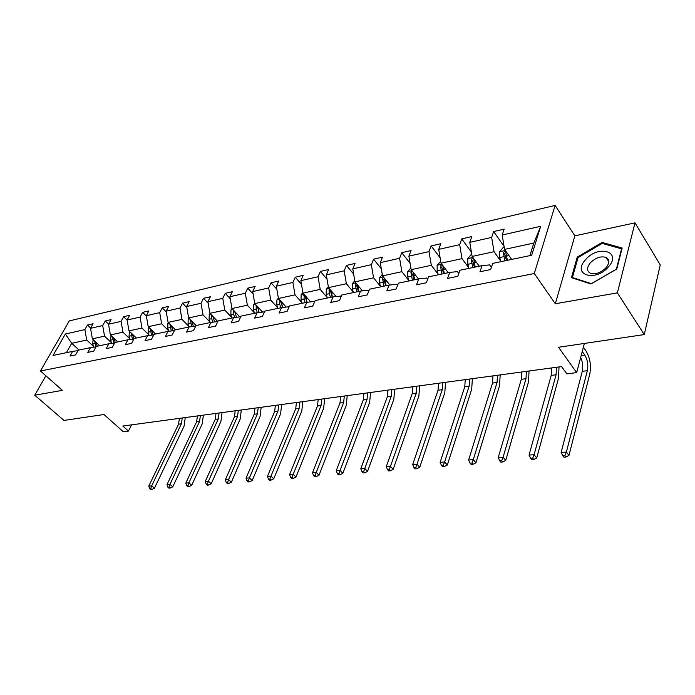<?xml version="1.0" encoding="UTF-8"?>
<svg xmlns="http://www.w3.org/2000/svg" width="695" height="695" viewBox="0 0 695 695"><rect width="100%" height="100%" fill="white"/><g stroke="black" fill="none" stroke-linecap="round" stroke-linejoin="round"><path stroke-width="1.04" d="M634.995 222.86L574.861 235.84L555.322 303.767L617.377 292.864L634.995 222.86L660.25 264.908L644.265 334.582L558.519 347.265L576.676 372.607L584.365 343.443M617.377 292.864L644.265 334.582M45.853 375.778L34.75 395.212L63.983 420.423L103.972 414.507L123.328 431.76L128.436 431.091L131.607 424.845M555.123 205.407L69.283 320.916L40.432 370.991L534.29 273.517L555.123 205.407L574.861 235.84M93.617 346.484L86.71 340.046L71.724 343.295L65.347 334.017L84.886 329.595L87.448 325.043L90.663 328.083M79.03 350.028L71.724 343.295L66.407 352.669M86.71 340.046L84.886 329.595M111.469 342.739L104.545 336.171L92.365 338.812L90.532 328.309L93.095 323.748L87.448 325.043M90.532 328.309L102.695 325.555L105.258 320.951L108.576 324.139M129.904 338.873L122.963 332.184L110.383 334.912L108.524 324.235L111.078 319.604L105.258 320.951M108.524 324.235L121.086 321.385L123.632 316.72L127.124 320.126M148.947 334.877L141.98 328.057L128.992 330.872L127.107 320.021L129.652 315.33L123.632 316.72M127.107 320.021L140.077 317.085L142.614 312.35L146.376 316.077M168.616 330.751L161.64 323.792L148.209 326.702L146.306 315.678L148.834 310.917L142.614 312.35M146.306 315.678L159.711 312.637L162.23 307.833L166.279 311.916M188.962 326.485L181.977 319.379L168.086 322.393L166.148 311.178L168.659 306.356L162.23 307.833M166.148 311.178L180.014 308.033L182.516 303.159L186.859 307.633M210.003 322.063L203.01 314.818L188.64 317.936L186.668 306.521L189.17 301.63L182.516 303.159M186.668 306.521L201.029 303.272L203.505 298.329L208.179 303.237M231.791 317.493L224.798 310.092L209.916 313.323L207.918 301.708L210.385 296.748L203.505 298.329M207.918 301.708L222.774 298.337L225.232 293.333L230.254 298.702M254.353 312.759L247.359 305.201L231.939 308.545L229.915 296.722L232.365 291.692L225.232 293.333M229.915 296.722L245.309 293.238L247.741 288.147L253.128 294.055M277.739 307.85L270.755 300.118L254.77 303.593L252.702 291.561L255.126 286.453L247.741 288.147M252.702 291.561L268.67 287.939L271.076 282.778L276.862 289.268M301.995 302.759L295.019 294.862L278.434 298.459L276.341 286.201L278.73 281.015L271.076 282.778M276.341 286.201L292.899 282.448L295.271 277.209L301.491 284.351M327.163 297.477L320.204 289.398L302.985 293.134L300.857 280.641L303.22 275.376L295.271 277.209M300.857 280.641L318.049 276.749L320.386 271.424L327.067 279.294M353.303 291.996L346.371 283.716L328.483 287.6L326.32 274.873L328.639 269.53L320.386 271.424M326.32 274.873L344.181 270.824L346.475 265.421L353.659 274.117M380.469 286.297L373.571 277.818L354.971 281.857L352.773 268.878L355.049 263.448L346.475 265.421M352.773 268.878L371.339 264.673L373.589 259.183L381.32 268.8M408.73 280.363L401.866 271.684L382.511 275.88L380.278 262.649L382.502 257.133L373.589 259.183M380.278 262.649L399.599 258.271L401.788 252.693L410.111 263.362M438.137 274.195L431.326 265.29L411.179 269.66L408.895 256.16L411.066 250.556L401.788 252.693M408.895 256.16L429.015 251.599L431.152 245.934L440.117 257.81M468.778 267.766L462.019 258.636L441.021 263.188L438.701 249.401L440.812 243.702L431.152 245.934M438.701 249.401L459.673 244.649L461.741 238.889L471.418 252.146M500.721 261.059L494.041 251.694L472.14 256.438L469.777 242.364L471.818 236.569L461.741 238.889M469.777 242.364L491.643 237.403L493.641 231.548L504.092 246.404M529.92 255.612L533.83 243.059L504.596 249.401L502.19 235.014L504.153 229.124L493.641 231.548M502.19 235.014L540.701 226.283L531.701 255.239L492.712 263.396L490.661 269.547L479.976 271.745L482.052 265.629L459.934 270.259L457.805 276.306L447.571 278.408L449.726 272.397L428.537 276.836L426.339 282.778L416.54 284.794L418.755 278.886L398.443 283.143L396.176 288.981L386.776 290.91L389.052 285.106L369.558 289.19L367.238 294.932L358.212 296.782L360.549 291.075L341.818 294.993L339.455 300.64L330.777 302.429L333.166 296.808L315.165 300.579L312.75 306.139L304.41 307.85L306.834 302.325L289.52 305.948L287.07 311.412L279.043 313.063L281.51 307.624L264.838 311.117L262.354 316.503L254.622 318.084L257.124 312.733L241.061 316.095L238.55 321.394L231.105 322.923L233.624 317.658L218.143 320.899L215.598 326.111L208.422 327.588L210.967 322.402L196.033 325.529L193.471 330.664L186.547 332.088L189.118 326.971L174.697 329.995L172.117 335.06L165.427 336.432L168.016 331.393L154.09 334.312L151.493 339.299L145.029 340.628L147.635 335.659L134.178 338.482L131.564 343.391L125.317 344.677L127.941 339.786L114.927 342.513L112.295 347.352L106.257 348.595L108.889 343.773L96.292 346.414L93.66 351.192L87.813 352.391L90.454 347.639L78.266 350.184L75.625 354.902L69.96 356.066L72.61 351.375L53.037 355.466L65.347 334.017M576.676 372.607L566.868 373.884L561.577 366.586L122.798 426.044L128.436 431.091M96.032 346.883L90.454 347.639M99.698 345.702L92.365 338.812M104.545 336.171L102.695 325.555M114.658 343.009L108.889 343.773M117.742 341.923L110.383 334.912M122.963 332.184L121.086 321.385M133.9 339.004L127.941 339.786M136.368 338.022L128.992 330.872M141.98 328.057L140.077 317.085M153.803 334.86L147.635 335.659M155.611 333.991L148.209 326.702M161.64 323.792L159.711 312.637M174.402 330.568L168.016 331.393M175.496 329.83L168.086 322.393M181.977 319.379L180.014 308.033M195.729 326.129L189.118 326.971L188.05 323.705L188.206 319.075L188.936 318.24M196.06 325.521L188.64 317.936M203.01 314.818L201.029 303.272M217.83 321.533L210.967 322.402M217.787 321.542L209.916 313.323M224.798 310.092L222.774 298.337M240.739 316.772L233.624 317.658M239.775 316.894L231.939 308.545M247.359 305.201L245.309 293.238M264.508 311.838L257.124 312.733M262.554 312.072L254.77 303.593M270.755 300.118L268.67 287.939M289.181 306.712L281.51 307.624M286.158 307.068L278.434 298.459M295.019 294.862L292.899 282.448M314.809 301.387L306.834 302.325M310.648 301.873L302.985 293.134M320.204 289.398L318.049 276.749M333.166 296.808L341.393 296.027M336.059 296.478L328.483 287.6M346.371 283.716L344.181 270.824M360.549 291.075L368.576 290.18L368.967 290.658M362.451 290.866L354.971 281.857M373.571 277.818L371.339 264.673M389.052 285.106L396.993 284.246L397.679 285.106M389.886 285.019L382.511 275.88M401.866 271.684L399.599 258.271M418.755 278.886L426.582 278.061L427.599 279.381M418.442 278.956L411.179 269.66M431.326 265.29L429.015 251.599M449.726 272.397L457.423 271.623L458.813 273.465M448.24 272.709L441.021 263.188M462.019 258.636L459.673 244.649M482.052 265.629L489.61 264.899L491.391 267.366M479.281 266.211L472.14 256.438M494.041 251.694L491.643 237.403M555.322 303.767L534.29 273.517M34.75 395.212L62.385 390.355L40.432 370.991M511.659 259.435L504.596 249.401M533.83 243.059L540.701 226.283M78.014 350.645L72.61 351.375M571.429 277.653L590.941 283.986L616.795 269.017L622.164 248.019L602.131 242.433L577.232 257.107L571.429 277.653M48.268 377.906L53.715 382.71M577.893 258.123L577.232 257.107M602.86 243.597L602.131 242.433M53.185 382.25L53.689 382.728M504.275 247.524L502.893 247.828L499.644 251.79L499.748 257.541L500.895 261.685M511.251 258.853L511.424 259.478M580.664 357.465C582.714 362.06 583.253 366.682 582.262 371.339L561.126 452.471L566.39 452.045L568.979 455.39L589.777 374.092C591.367 365.587 590.072 357.812 585.894 350.767L583.383 347.161M507.411 260.321L505.465 250.982L503.328 252.45L504.883 260.851M506.447 260.521L504.97 254.787L503.328 252.45M582.245 351.479L584.764 355.084C587.57 359.793 588.43 364.988 587.362 370.678L566.39 452.045L564.939 455.668L562.837 455.842L563.871 457.171L565.982 457.006L564.939 455.668M565.982 457.006L568.979 455.39M561.126 452.471L562.837 455.842M471.827 254.605L470.941 254.796L467.735 258.688L467.805 264.317L468.951 268.374M478.872 265.646L479.046 266.263M473.182 257.871L471.236 259.357L472.765 267.575M474.372 267.245L472.904 261.624L471.236 259.357M475.189 267.071L473.66 258.523M556.408 367.29L556.096 374.761L534.099 454.678L536.722 457.953L558.545 378.106L559.015 366.934M551.517 367.95L551.196 375.404L529.043 455.086L534.099 454.678L532.691 458.231L530.667 458.387L531.718 459.699L533.743 459.534L532.691 458.231M533.743 459.534L536.722 457.953M529.043 455.086L530.667 458.387M440.726 261.389L437.129 265.299L437.172 270.824L438.31 274.794M447.823 272.162L447.997 272.761M442.011 264.5L440.465 265.977L441.977 274.021M443.601 273.682L442.142 268.192L440.465 265.977M444.296 273.535L442.785 265.507M526.384 371.356L526.011 378.697L503.084 457.206L505.734 460.411L528.495 381.963L529.043 371M521.676 371.99L521.302 379.314L498.228 457.605L503.084 457.206L501.721 460.689L499.774 460.837L500.843 462.123L502.78 461.966L501.721 460.689M502.78 461.966L505.734 460.411M498.228 457.605L499.774 460.837M608.499 266.802C622.451 251.303 597.926 244.51 585.425 259.843C571.481 274.803 595.328 282.587 608.499 266.802M606.075 267.688C609.663 263.005 609.68 259.583 606.11 257.419C600.827 255.89 595.554 257.715 590.281 262.901C586.676 267.566 586.658 270.998 590.246 273.196C595.493 274.733 600.775 272.892 606.075 267.688M572.428 277.522L578.04 257.619L602.174 243.406L621.582 248.827L616.369 269.173L591.349 283.656L572.428 277.522L572.81 278.096M621.851 249.262L621.582 248.827M410.875 267.896L407.748 271.641L407.765 277.062L408.895 280.954M418.025 278.417L418.199 279.008M412.17 270.937L410.927 272.327L412.413 280.215M414.072 279.868L412.621 274.49L410.927 272.327M414.646 279.746L413.125 272.153M497.472 375.274L497.055 382.485L473.278 459.638L475.962 462.774L499.557 385.682L500.183 374.909M492.937 375.891L492.512 383.084L468.604 460.02L473.278 459.638L471.948 463.052L470.081 463.2L471.158 464.451L473.026 464.303L471.948 463.052M473.026 464.303L475.962 462.774M468.604 460.02L470.081 463.2M382.276 274.464L379.522 277.739L379.513 283.065L380.643 286.87M389.409 284.42L389.591 285.046M383.544 277.157L382.554 278.426L384.022 286.158M385.699 285.81L384.257 280.537L382.554 278.426M386.168 285.714L384.639 278.521M469.611 379.044L469.151 386.142L444.609 461.975L447.311 465.042L471.688 389.269L472.374 378.671M465.242 379.644L464.773 386.707L440.117 462.34L444.609 461.975L443.323 465.32L441.525 465.468L442.611 466.684L444.409 466.545L443.323 465.32M444.409 466.545L447.311 465.042M440.117 462.34L441.525 465.468M354.789 280.763L352.382 283.603L352.348 288.825L353.477 292.56M361.895 290.189L362.112 290.901M356.057 283.16L355.275 284.298L356.726 291.874M358.42 291.518L356.987 286.357L355.275 284.298M358.785 291.448L357.265 284.62M442.758 382.684L442.255 389.66L417.009 464.225L419.737 467.231L444.8 392.718L445.556 382.311M438.545 383.258L438.032 390.208L412.682 464.573L417.009 464.225L415.758 467.509L414.029 467.648L415.123 468.847L416.852 468.708L415.758 467.509M416.852 468.708L419.737 467.231M412.682 464.573L414.029 467.648M328.344 286.8L326.276 289.242L326.216 294.376L327.328 298.033M335.433 295.749L335.668 296.522M329.63 288.946L329.03 289.945L329.343 293.707L330.464 297.373M332.175 297.017L330.751 291.952L329.03 289.945M332.445 296.956L330.933 290.475M416.844 386.194L416.305 393.049L390.434 466.388L393.17 469.342L418.868 396.054L419.676 385.812M412.778 386.75L412.231 393.587L386.264 466.727L390.434 466.388L389.209 469.611L387.541 469.751L388.644 470.923L390.312 470.793L389.209 469.611M390.312 470.793L393.17 469.342M386.264 466.727L387.541 469.751M302.898 292.604L301.126 294.68L301.048 299.719L302.16 303.298M309.961 301.091L310.213 301.925M304.21 294.532L304.062 299.076L305.174 302.673M306.903 302.316L305.487 297.338L303.767 295.375M307.094 302.29L305.591 296.096M391.824 389.591L391.25 396.332L364.805 468.482L367.559 471.366L393.83 399.269L394.69 389.2M387.897 390.121L387.315 396.845L360.783 468.812L364.805 468.482L363.624 471.644L362.008 471.775L363.12 472.921L364.727 472.8L363.624 471.644M364.727 472.8L367.559 471.366M360.783 468.812L362.008 471.775M278.382 298.181L276.897 299.91L276.801 304.862L277.904 308.38M285.419 306.243L285.697 307.129M279.738 299.919L279.711 304.245L280.815 307.772M282.578 307.503L281.145 302.534L279.425 300.614M282.683 307.485L281.171 301.508M367.664 392.866L367.056 399.495L340.09 470.498L342.861 473.33L369.644 402.379L370.557 392.466M363.867 393.379L363.25 399.99L336.215 470.81L340.09 470.498L338.934 473.599L337.388 473.729L338.491 474.859L340.046 474.737L338.934 473.599M340.046 474.737L342.861 473.33M336.215 470.81L337.388 473.729M254.761 303.541L253.536 304.957L253.423 309.831L254.518 313.28M261.754 311.204L262.05 312.133M256.168 305.114L256.229 309.232L257.324 312.707M259.122 312.489L257.68 307.546L255.951 305.661M259.148 312.489L257.628 306.712M344.303 396.028L343.66 402.553L316.242 472.444L319.014 475.224L346.266 405.385L347.222 395.629M340.637 396.524L339.985 403.031L312.498 472.748L316.242 472.444L315.113 475.493L313.61 475.615L314.722 476.718L316.225 476.605L315.113 475.493M316.225 476.605L319.014 475.224M312.498 472.748L313.61 475.615M232.026 308.632L231.001 309.831L230.862 314.618L231.956 318.006M238.932 315.99L239.245 316.955M233.442 310.135L233.572 314.044L234.684 317.519M236.448 317.302L234.927 311.725M321.716 399.086L321.047 405.515L293.203 474.32L295.983 477.048L323.653 408.286L324.652 398.687M318.162 399.573L317.493 405.976L289.58 474.616L293.203 474.32L292.1 477.317L290.658 477.43L291.77 478.525L293.221 478.412L292.1 477.317M293.221 478.412L295.983 477.048M289.58 474.616L290.658 477.43M210.107 313.523L209.23 314.531L209.091 319.24L210.168 322.567M216.901 320.621L217.231 321.611M211.515 314.991L211.697 318.684L212.826 322.167M214.529 321.95L213.009 316.555M299.858 402.049L299.163 408.373L270.946 476.136L273.726 478.812L301.778 411.101L302.812 401.649M296.418 402.518L295.722 408.825L267.445 476.423L270.946 476.136L269.868 479.081L268.47 479.194L269.582 480.262L270.981 480.149L269.868 479.081M270.981 480.149L273.726 478.812M267.445 476.423L268.47 479.194M195.625 325.078L195.877 325.842M191.855 321.342L190.326 319.778L191.716 326.641M193.358 326.433L191.837 321.212M278.695 404.916L277.974 411.145L249.418 477.891L252.198 480.523L280.598 413.82L281.666 404.516M275.359 405.367L274.638 411.579L246.03 478.169L249.418 477.891L248.367 480.792L247.012 480.897L248.132 481.948L249.488 481.844L248.367 480.792M249.488 481.844L252.198 480.523M246.03 478.169L247.012 480.897M168.477 322.784L167.886 323.462L167.712 328.023L168.798 331.289M175.062 329.395L175.227 329.882M169.91 324.217L171.3 330.968M172.89 330.768L171.387 325.703M258.192 407.696L257.454 413.829L228.594 479.585L231.374 482.174L260.078 416.461L261.172 407.287M254.969 408.13L254.222 414.255L225.319 479.854L228.594 479.585L227.569 482.443L226.257 482.547L227.378 483.572L228.69 483.468L227.569 482.443M228.69 483.468L231.374 482.174M225.319 479.854L226.257 482.547M148.695 327.18L148.044 332.193L149.138 335.468M155.176 333.565L155.341 334.052M150.146 328.605L151.562 335.146M153.1 334.947L151.606 330.047M238.324 410.389L237.56 416.435L208.439 481.235L211.219 483.772L240.192 419.016L241.321 409.981M235.197 410.815L234.432 416.844L205.268 481.487L208.439 481.235L207.44 484.041L206.172 484.137L207.284 485.153L208.552 485.049L207.44 484.041M208.552 485.049L211.219 483.772M205.268 481.487L206.172 484.137M129.557 331.428L129.009 336.232L130.113 339.499M135.942 337.605L136.098 338.074M131.025 332.844L132.458 339.186M133.927 338.952L132.467 334.234M219.064 412.995L218.282 418.955L188.918 482.825L191.698 485.319L220.906 421.491L222.061 412.587M216.023 413.412L215.242 419.354L185.843 483.077L188.918 482.825L187.937 485.588L186.712 485.683L187.824 486.674L189.049 486.578L187.937 485.588M189.049 486.578L191.698 485.319M185.843 483.077L186.712 485.683M111.035 335.529L110.583 340.15L111.695 343.399M117.316 341.514L117.472 341.975M112.512 336.936L113.963 343.095M115.248 342.444L113.937 338.291M200.368 415.532L199.578 421.405L169.997 484.363L172.777 486.821L202.202 423.898L203.383 415.123M197.432 415.931L196.633 421.787L167.026 484.606L169.997 484.363L169.041 487.082L167.851 487.178L168.963 488.159L170.162 488.064L169.041 487.082M170.162 488.064L172.777 486.821M167.026 484.606L167.851 487.178M93.095 339.499L92.739 343.938L93.851 347.179M99.281 345.302L99.437 345.754M94.581 340.897L96.049 346.866M97.274 346.206L95.988 342.218M182.238 417.99L181.421 423.776L151.666 485.866L154.438 488.272L184.045 426.226L185.252 417.582M179.38 418.373L178.563 424.15L148.773 486.1L151.666 485.866L150.728 488.533L149.573 488.628L150.685 489.593L151.84 489.497L150.728 488.533M151.84 489.497L154.438 488.272M148.773 486.1L149.573 488.628M505.352 250.469L499.722 251.686M503.736 256.69L499.748 257.541M508.949 255.586L506.264 256.16M584.764 355.084L581.159 355.588M587.362 370.678L582.262 371.339M472.904 257.489L467.813 258.583M471.627 263.509L467.805 264.317M476.544 262.467L474.051 262.997M556.096 374.761L551.196 375.404M441.794 264.204L437.207 265.203M440.839 270.042L437.172 270.824M445.469 269.061L443.158 269.547M526.011 378.697L521.302 379.314M411.953 270.659L407.826 271.545M411.284 276.315L407.765 277.062M415.653 275.385L413.516 275.846M497.055 382.485L492.512 383.084M383.293 276.853L379.6 277.653M382.893 282.344L379.513 283.065M387.019 281.466L385.039 281.892M469.151 386.142L464.773 386.707M355.753 282.804L352.461 283.517M355.605 288.138L352.348 288.825M359.506 287.313L357.664 287.695M442.255 389.66L438.032 390.208M329.274 288.521L326.346 289.155M329.343 293.707L326.216 294.376M333.027 292.925L331.333 293.29M416.305 393.049L412.231 393.587M303.776 294.037L301.204 294.593M304.062 299.076L301.048 299.719M307.546 298.337L305.974 298.668M391.25 396.332L387.315 396.845M279.225 299.337L276.975 299.823M279.711 304.245L276.801 304.862M283.004 303.55L281.553 303.854M367.056 399.495L363.25 399.99M255.56 304.453L253.614 304.879M256.229 309.232L253.423 309.831M259.339 308.571L258.001 308.858M343.66 402.553L339.985 403.031M232.729 309.388L231.07 309.744M233.572 314.044L230.862 314.618M236.517 313.419L235.284 313.68M321.047 405.515L317.493 405.976M234.98 312.316L233.303 310.535M210.707 314.149L209.308 314.453M211.697 318.684L209.091 319.24M214.486 318.093L213.356 318.336M299.163 408.373L295.722 408.825M213.044 316.903L211.445 315.235M189.431 318.744L188.275 318.996M190.569 323.166L188.05 323.705M193.21 322.61L192.176 322.828M277.974 411.145L274.638 411.579M168.876 323.184L167.955 323.384M170.153 327.501L167.712 328.023M172.647 326.971L171.7 327.171M257.454 413.829L254.222 414.255M148.999 327.484L148.296 327.632M150.407 331.697L148.044 332.193M152.77 331.194L151.901 331.376M237.56 416.435L234.432 416.844M129.774 331.637L129.279 331.741M131.294 335.755L129.009 336.232M133.536 335.277L132.745 335.442M218.282 418.955L215.242 419.354M112.799 339.681L110.583 340.15M114.918 339.23L114.197 339.377M199.578 421.405L196.633 421.787M94.876 343.478L92.739 343.938M96.883 343.052L96.24 343.191M181.421 423.776L178.563 424.15M505.838 251.512L505.465 250.982M608.803 261.659L606.11 257.419"/></g></svg>
